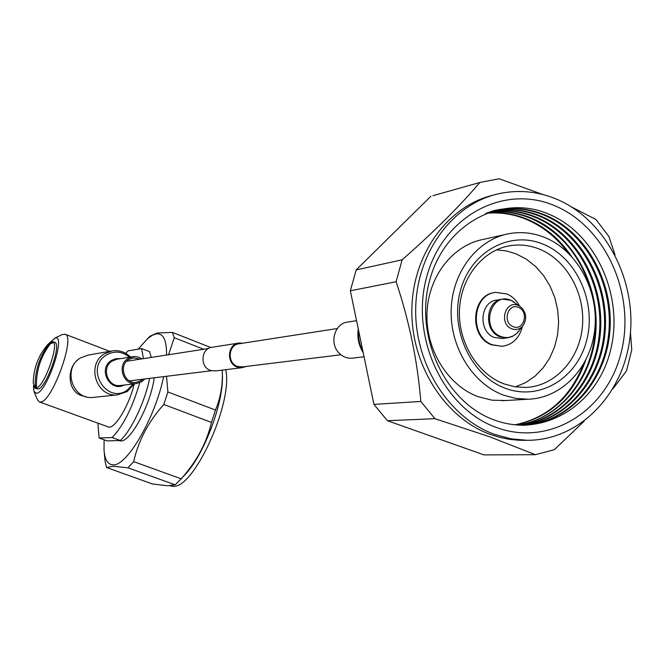 <?xml version="1.0" encoding="UTF-8"?>
<svg xmlns="http://www.w3.org/2000/svg" width="665" height="665" viewBox="0 0 665 665"><rect width="100%" height="100%" fill="white"/><g stroke="black" fill="none" stroke-linecap="round" stroke-linejoin="round"><path stroke-width="1" d="M242.484 366.905L237.904 366.531C226.856 363.614 228.012 344.561 239.275 343.747L337.263 328.535M215.651 370.929L210.946 370.546C199.567 367.57 200.764 348.069 212.359 347.213L238.569 343.123M246.067 366.465L242.01 367.695L237.721 367.23C225.984 364.137 227.214 343.896 239.167 343.024L242.825 343.198M542.931 194.537L499.124 178.769L479.822 182.484C459.615 206.325 433.721 232.093 402.142 259.807L396.107 281.752C409.233 320.946 417.47 360.846 420.829 401.469L434.918 418.684L489.756 436.822L535.416 454.694L554.336 449.681L584.153 421.219M493.322 195.119C447.811 205.809 412.425 254.396 411.843 309.857C411.028 365.293 445.351 418.551 490.978 434.661L499.98 437.42L509.099 439.282L518.276 440.23L527.121 440.296M612.931 388.834L626.496 370.879L631.75 349.923L630.478 332.492M615.058 255.044L608.866 236.424L595.948 219.508L571.9 207.164M479.822 182.484L432.873 195.701M396.107 281.752L350.347 290.78L356.166 269.932L430.895 196.258M356.166 269.932L402.142 259.807M434.918 418.684L387.429 420.721L373.93 404.378L350.347 290.78M373.93 404.378L420.829 401.469M535.416 454.694L484.012 454.902L387.429 420.721M485.691 213.399C499.581 211.969 513.131 213.964 526.348 219.384C542.657 226.283 556.447 237.305 567.711 252.442M583.18 364.927C569.722 398.119 546.954 418.086 514.851 424.835M515.284 424.877C549.24 417.761 572.69 396.298 585.632 360.488M571.277 256.05C559.639 239.009 544.951 226.715 527.212 219.176C513.846 213.698 500.138 211.711 486.098 213.241M487.728 212.609C502.408 210.697 516.747 212.609 530.753 218.353C560.188 231.628 580.104 255.194 590.503 289.059M595.233 323.489C595.699 373.697 561.41 419.416 517.021 425.035M517.445 425.068C559.697 419.341 592.922 378.418 595.898 330.771C599.09 283.149 571.9 234.82 531.626 218.153C517.47 212.335 502.964 210.439 488.127 212.459M489.756 211.886C505.234 209.425 520.379 211.237 535.192 217.322C575.882 234.18 603.197 283.282 599.564 331.37C596.173 379.482 562 420.371 519.174 425.176M519.589 425.201C562.565 420.621 596.971 379.748 600.47 331.519C604.219 283.315 576.871 234.013 536.081 217.114C521.102 210.963 505.791 209.176 490.163 211.744M491.759 211.229C508.043 208.162 524.02 209.849 539.672 216.275C580.886 233.373 608.367 283.473 604.161 332.151C600.212 380.862 564.818 421.668 521.269 425.259M521.668 425.276C565.358 421.934 601.01 381.153 605.075 332.317C609.398 283.514 581.892 233.216 540.57 216.067C524.735 209.566 508.592 207.912 492.133 211.113M493.513 210.697L494.918 210.389C511.643 206.981 528.077 208.594 544.194 215.227C585.99 232.575 613.629 283.78 608.766 333.099C604.186 382.45 567.42 423.106 523.097 425.292M548.75 214.122C596.281 233.731 624.335 296.806 610.445 350.63C597.253 404.702 543.953 438.218 494.802 420.172C445.434 402.973 413.963 336.332 429.731 280.14C444.76 223.656 501.468 193.706 548.75 214.122M523.347 425.292C567.835 423.455 604.942 382.849 609.672 333.356C614.693 283.897 587.02 232.426 545.101 215.011C528.966 208.378 512.524 206.765 495.782 210.173L493.746 210.63M496.896 427.645C549.847 446.98 607.02 410.771 621.135 352.65C635.998 294.795 605.948 227.023 554.901 205.809C504.128 183.731 442.998 215.809 426.755 276.715C409.723 337.321 443.73 409.224 496.896 427.645M556.638 199.184C537.653 191.296 518.318 189.483 498.617 193.756C452.641 203.897 416.564 252.559 415.7 308.502C414.586 364.403 449.099 418.318 495.093 434.561L510.969 438.817L527.071 440.296C579.049 440.612 623.521 394.644 629.996 337.338C636.846 280.09 605.3 219.65 556.638 199.184M505.425 400.538L492.025 400.189L478.468 396.814C447.936 385.775 425.583 349.848 426.972 313.157C428.194 276.457 452.823 244.944 483.704 239.309L504.86 234.595M505.541 388.36C539.714 401.244 577.328 378.161 586.73 340.089C596.621 302.193 576.671 257.704 543.255 244.221C509.997 230.173 470.712 251.52 460.413 290.771C449.598 329.823 471.227 376.058 505.541 388.36M504.253 383.979L514.943 386.806L525.791 387.446C554.859 386.249 579.323 359.59 582.374 326.897C585.624 294.238 567.137 260.364 539.548 249.175C529.697 245.21 519.664 244.088 509.448 245.817C482.358 250.447 460.645 277.987 459.449 310.231C458.094 342.458 477.545 374.179 504.253 383.979M496.506 249.841L506.481 250.938L516.19 253.88L526.389 259.217L535.624 266.532L543.596 275.584L550.063 286.058L554.81 297.621L557.694 309.89L558.633 322.467L557.578 334.961L554.577 346.947L549.706 358.053L543.122 367.903L535.034 376.174L525.699 382.575L515.408 386.88M544.992 237.563C533.205 232.775 521.202 231.478 508.974 233.681C477.503 239.408 452.4 271.702 451.186 309.366C449.789 347.005 472.624 383.88 503.746 395.218L515.824 398.418L528.085 399.233C562.241 398.185 591.11 367.105 594.851 328.834C598.824 290.597 577.32 250.788 544.992 237.563M502.266 346.299L491.418 344.778C468.542 336.59 471.36 294.645 494.851 292.534M501.751 299.3L497.013 300.048C480.03 301.22 477.736 331.486 494.22 337.421L502.283 338.485M519.564 306.066C516.564 300.422 512.383 296.391 507.021 293.988L495.799 292.384C472.117 294.163 469.033 336.457 492.075 344.703L502.025 346.315C512.624 344.753 519.407 338.144 522.391 326.49M78.038 359.723C66.941 367.554 67.024 390.879 81.396 395.575L85.61 396.589M50.399 343.531L50.997 341.752L52.676 341.569C59.808 342.65 44.763 385.883 36.45 388.077L34.979 388.185L33.25 383.156C33.483 368.26 38.412 355.293 48.021 344.254L50.997 341.752C39.875 354.886 34.605 370.388 35.203 388.244L36.234 385.21M52.676 341.569L54.738 342.359C62.211 343.581 45.735 389.249 37.872 389.025L34.979 388.185M33.458 385.725L34.015 391.535L36.417 393.298C46.567 393.406 66.616 334.129 55.17 338.078L49.933 342.417M54.472 338.31L62.219 334.578L65.02 334.179C76.059 335.95 51.953 402.674 40.465 401.993L39.326 401.876L37.481 399.765L34.114 391.768M118.769 440.554L120.731 440.937C130.631 442.05 150.988 403.954 154.197 377.811M138.129 349.15L147.697 338.527L152.41 335.251L155.976 333.946C163.224 332.899 166.749 339.931 166.541 355.043M163.623 376.648C155.269 417.811 126.641 466.822 112.867 464.818C107.697 464.536 104.746 459.565 104.023 449.922L104.131 439.831M127.971 467.819L113.133 466.248L106.558 467.52L152.426 483.962L167.464 485.766L175.219 484.835L127.971 467.819L133.698 461.635L181.129 478.808L175.219 484.835M166.516 376.282L167.888 391.968L163.806 404.486C148.386 421.701 138.345 440.754 133.698 461.635M146.932 339.192L150.107 336.191L156.998 333.04L172.36 332.392L174.263 337.729L168.536 354.736M39.326 401.876L109.068 427.204C115.893 427.587 129.492 404.353 134.239 383.888L127.173 391.569L117.53 394.869L126.982 391.643M36.45 388.077C35.81 370.322 41.089 354.786 52.286 341.478M203.69 349.275L174.263 337.729M167.888 391.968L215.468 410.047L211.487 422.458L163.806 404.486M222.251 370.122L222.376 373.83C222.526 386.722 220.223 398.8 215.468 410.047M211.487 422.458C206.458 443.281 196.341 462.059 181.129 478.808M106.558 467.52L105.12 461.518L104.206 451.951M172.36 332.392L210.83 347.529M222.368 373.439L222.443 375.825C223.415 403.14 204.355 453.979 185.518 474.153L183.399 476.423M225.751 369.69C233.299 403.364 192.983 490.77 172.401 486.231L170.09 485.791M97.93 423.406L99.093 437.994L112.194 437.537C123.374 425.65 132.551 407.387 139.717 382.766M143.432 358.635L141.587 348.56L127.979 350.896L125.743 353.373M99.093 437.994L107.065 440.895L120.315 440.513L112.194 437.537M141.587 348.56L149.592 351.66L151.229 357.421M120.315 440.513C131.263 430.629 145.128 401.352 149.633 378.368M51.596 343.514L53.574 342.342M352.783 358.103L351.985 358.194C346.822 358.526 342.367 356.648 338.61 352.558C329.059 342.541 334.969 323.107 347.82 322.06L356.548 320.646M140.099 359.15L133.274 357.861L128.678 359.549C118.279 365.534 124.338 384.104 136.109 382.375L141.146 380.613L142.909 379.2M111.313 351.037L88.046 355.127L80.365 357.986C62.327 368.219 72.527 400.089 92.925 397.404L93.89 397.304M141.944 358.867L138.977 357.296L135.07 356.523L133.083 356.623L128.046 358.485C116.591 365.06 123.241 385.509 136.2 383.622L141.778 381.677L144.762 378.975M518.592 307.479C507.952 302.351 502.042 322.417 512.989 326.573C523.646 331.611 529.465 311.652 518.592 307.479M511.618 328.726C515.865 330.306 519.573 329.408 522.748 326.033C527.262 319.034 526.522 312.617 520.529 306.773L518.409 305.551C505.5 299.317 498.309 323.689 511.618 328.726M507.994 299.458L502.632 299.159C485.575 300.331 483.28 330.763 499.839 336.739L507.104 337.903L512.233 336.523L516.688 333.506L522.748 326.033C527.303 319.025 526.564 312.608 520.529 306.773L511.227 300.455C491.177 290.738 479.939 328.585 500.662 336.39C507.262 338.818 513.031 337.421 517.952 332.176L518.999 330.838M501.46 338.576L507.104 337.903L513.039 336.041M362.874 351.12C359.441 344.769 358.028 337.961 358.635 330.688M130.506 357.038C125.402 352.076 119.384 350.006 112.443 350.837L104.496 353.813C85.81 364.445 96.4 397.653 117.53 394.869L92.925 397.404M129.459 357.205C122.161 351.245 114.471 350.522 106.375 355.027C84.43 367.92 106.541 404.885 127.239 390.131L133.208 383.979M120.473 358.651L115.777 358.701L111.412 360.472C97.389 368.634 109.983 392.782 124.172 385.043M132.41 356.731L117.148 359.191L112.219 361.004C101.014 367.421 107.514 387.346 120.19 385.509L136.2 383.622M126.633 361.245L208.469 348.535M129.376 380.87L211.57 370.721M215.111 370.995L242.01 367.695M241.952 366.972L340.904 354.753M494.918 210.389L495.782 210.173M522.865 440.371L527.071 440.296M505.982 246.549L509.448 245.817M502.333 400.721L528.085 399.233M502.632 299.159L511.061 300.364L514.511 302.351M501.36 346.39L502.025 346.315M65.02 334.179L109.667 351.32M222.443 375.825L222.376 373.83M185.518 474.153L180.439 479.59M358.26 328.876C357.055 337.463 358.709 345.418 363.215 352.741M364.046 356.773L351.985 358.194M132.667 357.961L133.274 357.861"/></g></svg>
